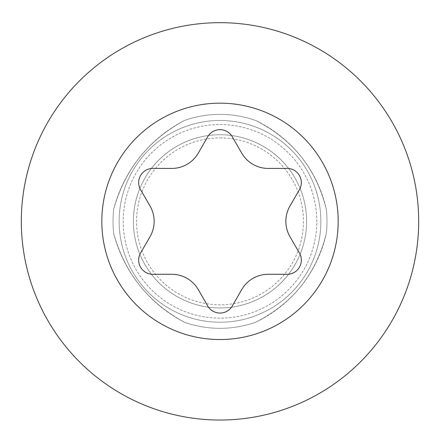 <?xml version="1.0" encoding="UTF-8"?>
<svg xmlns="http://www.w3.org/2000/svg" width="440" height="440" viewBox="0 0 440 440"><rect width="100%" height="100%" fill="white"/><g stroke="black" fill="none" stroke-linecap="round" stroke-linejoin="round"><path stroke-width="0.33" stroke-dasharray="2.2 1.65" d="M255.646 322.223C292.688 303.567 316.234 274.016 326.282 233.58C316.261 273.955 292.716 303.501 255.646 322.223A106.981 106.981 0 0 1 184.355 322.223C148.379 302.753 124.834 273.207 113.718 233.58A106.981 106.981 0 0 1 113.718 209.127C124.663 169.714 148.209 140.168 184.355 120.489A106.981 106.981 0 0 1 255.646 120.489C292.688 139.145 316.234 168.691 326.282 209.127A106.981 106.981 0 0 1 326.282 233.58C316.366 273.856 292.82 303.402 255.646 322.223A106.981 106.981 0 0 1 184.355 322.223C148.379 302.753 124.834 273.207 113.718 233.58C124.663 272.998 148.209 302.544 184.355 322.223C148.379 302.753 124.834 273.207 113.718 233.58A106.981 106.981 0 0 1 113.718 209.127C124.663 169.714 148.209 140.168 184.355 120.489C148.379 139.953 124.834 169.505 113.718 209.127C124.663 169.714 148.209 140.168 184.355 120.489A106.981 106.981 0 0 1 255.646 120.489C292.688 139.145 316.234 168.691 326.282 209.127C316.366 168.856 292.82 139.31 255.646 120.489C292.688 139.145 316.234 168.691 326.282 209.127A106.981 106.981 0 0 1 326.282 233.58C316.366 273.856 292.82 303.402 255.646 322.223A106.981 106.981 0 0 1 184.355 322.223C148.379 302.753 124.834 273.207 113.718 233.58A106.981 106.981 0 0 1 113.718 209.127C124.663 169.714 148.209 140.168 184.355 120.489A106.981 106.981 0 0 1 255.646 120.489C292.688 139.145 316.234 168.691 326.282 209.127A106.981 106.981 0 0 1 326.282 233.58C316.366 273.856 292.82 303.402 255.646 322.223A106.981 106.981 0 0 1 184.355 322.223C148.379 302.753 124.834 273.207 113.718 233.58A106.981 106.981 0 0 1 113.718 209.127C124.663 169.714 148.209 140.168 184.355 120.489A106.981 106.981 0 0 1 255.646 120.489C292.688 139.145 316.234 168.691 326.282 209.127A106.981 106.981 0 0 1 326.282 233.58C316.366 273.856 292.82 303.402 255.646 322.223A106.981 106.981 0 0 1 184.355 322.223C148.379 302.753 124.834 273.207 113.718 233.58A106.981 106.981 0 0 1 113.718 209.127C124.663 169.714 148.209 140.168 184.355 120.489A106.981 106.981 0 0 1 255.646 120.489C292.688 139.145 316.234 168.691 326.282 209.127A106.981 106.981 0 0 1 326.282 233.58C316.366 273.856 292.82 303.402 255.646 322.223A106.981 106.981 0 0 1 184.355 322.223C148.379 302.753 124.834 273.207 113.718 233.58A106.981 106.981 0 0 1 113.718 209.127C124.663 169.714 148.209 140.168 184.355 120.489A106.981 106.981 0 0 1 255.646 120.489C292.688 139.145 316.234 168.691 326.282 209.127A106.981 106.981 0 0 1 326.282 233.58C316.366 273.856 292.82 303.402 255.646 322.223A106.981 106.981 0 0 1 184.355 322.223C148.379 302.753 124.834 273.207 113.718 233.58A106.981 106.981 0 0 1 113.718 209.127C124.663 169.714 148.209 140.168 184.355 120.489A106.981 106.981 0 0 1 255.646 120.489C292.688 139.145 316.234 168.691 326.282 209.127A106.981 106.981 0 0 1 326.282 233.58C316.366 273.856 292.82 303.402 255.646 322.223A106.981 106.981 0 0 1 184.355 322.223C148.302 302.61 124.757 273.064 113.718 233.58A106.981 106.981 0 0 1 113.718 209.127C124.79 169.609 148.335 140.063 184.355 120.489A106.981 106.981 0 0 1 255.646 120.489C292.765 139.271 316.311 168.817 326.282 209.127A106.981 106.981 0 0 1 326.282 233.58C316.366 273.856 292.82 303.402 255.646 322.223A106.981 106.981 0 0 1 184.355 322.223C148.379 302.753 124.834 273.207 113.718 233.58A106.981 106.981 0 0 1 113.718 209.127C124.663 169.714 148.209 140.168 184.355 120.489A106.981 106.981 0 0 1 255.646 120.489C292.688 139.145 316.234 168.691 326.282 209.127A106.981 106.981 0 0 1 326.282 233.58C316.366 273.856 292.82 303.402 255.646 322.223A129.641 129.641 0 0 0 326.282 233.58C316.366 273.856 292.82 303.402 255.646 322.223C292.688 303.567 316.234 274.016 326.282 233.58A106.981 106.981 0 0 0 326.282 209.127A129.641 129.641 0 0 0 255.646 120.489C292.688 139.145 316.234 168.691 326.282 209.127C316.366 168.856 292.82 139.31 255.646 120.489A106.981 106.981 0 0 0 184.355 120.489C148.379 139.953 124.834 169.505 113.718 209.127C124.663 169.714 148.209 140.168 184.355 120.489A139.469 139.469 0 0 0 113.718 209.127A106.981 106.981 0 0 0 113.718 233.58C124.663 272.998 148.209 302.544 184.355 322.223C148.379 302.753 124.834 273.207 113.718 233.58C124.663 272.998 148.209 302.544 184.355 322.223A106.981 106.981 0 0 0 255.646 322.223C292.688 303.567 316.234 274.016 326.282 233.58C316.234 274.016 292.688 303.567 255.646 322.223C292.688 303.567 316.234 274.016 326.282 233.58C316.234 274.016 292.688 303.567 255.646 322.223C292.688 303.567 316.234 274.016 326.282 233.58C316.234 274.016 292.688 303.567 255.646 322.223C292.688 303.567 316.234 274.016 326.282 233.58C316.234 274.016 292.688 303.567 255.646 322.223A106.981 106.981 0 0 1 184.355 322.223A139.469 139.469 0 0 1 113.718 233.58C124.663 272.998 148.209 302.544 184.355 322.223C148.209 302.544 124.663 272.998 113.718 233.58C124.663 272.998 148.209 302.544 184.355 322.223C148.209 302.544 124.663 272.998 113.718 233.58C124.663 272.998 148.209 302.544 184.355 322.223C148.209 302.544 124.663 272.998 113.718 233.58C124.663 272.998 148.209 302.544 184.355 322.223M220 134.75A86.603 86.603 0 0 1 305.36 235.994A86.603 86.603 0 0 1 191.142 303.012A86.603 86.603 0 0 1 220 134.75A86.603 86.603 0 0 1 305.36 235.994A86.603 86.603 0 0 1 191.142 303.012A86.603 86.603 0 0 1 220 134.75A86.603 86.603 0 0 1 305.36 235.994A86.603 86.603 0 0 1 191.142 303.012A86.603 86.603 0 0 1 220 134.75A86.603 86.603 0 0 1 305.36 235.994A86.603 86.603 0 0 1 191.142 303.012A86.603 86.603 0 0 1 220 134.75A86.603 86.603 0 0 1 305.36 235.994A86.603 86.603 0 0 1 191.142 303.012A86.603 86.603 0 0 1 220 134.75A86.603 86.603 0 0 1 305.36 235.994A86.603 86.603 0 0 1 191.142 303.012A86.603 86.603 0 0 1 220 134.75A86.603 86.603 0 0 1 305.36 235.994A86.603 86.603 0 0 1 191.142 303.012A86.603 86.603 0 0 1 220 134.75A86.603 86.603 0 0 1 305.36 235.994A86.603 86.603 0 0 1 191.142 303.012A86.603 86.603 0 0 1 220 134.75A86.603 86.603 0 0 1 305.36 235.994A86.603 86.603 0 0 1 191.142 303.012A86.603 86.603 0 0 1 220 134.75A86.603 86.603 0 0 1 305.36 235.994A86.603 86.603 0 0 1 191.142 303.012A86.603 86.603 0 0 1 220 134.75M220 137.901A83.451 83.451 0 0 1 292.27 263.082A83.451 83.451 0 0 1 147.73 263.082A83.451 83.451 0 0 1 220 137.901M184.355 120.489C148.379 139.953 124.834 169.505 113.718 209.127C124.834 169.505 148.379 139.953 184.355 120.489C148.379 139.953 124.834 169.505 113.718 209.127C124.834 169.505 148.379 139.953 184.355 120.489C148.379 139.953 124.834 169.505 113.718 209.127C124.834 169.505 148.379 139.953 184.355 120.489C148.379 139.953 124.834 169.505 113.718 209.127C124.834 169.505 148.379 139.953 184.355 120.489A106.981 106.981 0 0 1 255.646 120.489C292.82 139.31 316.366 168.856 326.282 209.127C316.366 168.856 292.82 139.31 255.646 120.489C292.82 139.31 316.366 168.856 326.282 209.127C316.366 168.856 292.82 139.31 255.646 120.489C292.82 139.31 316.366 168.856 326.282 209.127C316.366 168.856 292.82 139.31 255.646 120.489C292.82 139.31 316.366 168.856 326.282 209.127A106.981 106.981 0 0 1 326.282 233.58M113.718 233.58A106.981 106.981 0 0 1 113.718 209.127M326.282 209.127C316.366 168.856 292.82 139.31 255.646 120.489M220 124.564A96.795 96.795 0 0 1 303.826 269.753A96.795 96.795 0 0 1 136.175 269.753A96.795 96.795 0 0 1 220 124.564A96.795 96.795 0 0 1 303.826 269.753A96.795 96.795 0 0 1 136.175 269.753A96.795 96.795 0 0 1 220 124.564M150.051 236.638L141.202 251.966A14.262 14.262 0 0 0 154.088 274.291L171.793 274.291A30.564 30.564 0 0 1 198.264 289.575L207.114 304.904A14.262 14.262 0 0 0 232.887 304.904L241.736 289.575A30.564 30.564 0 0 1 268.207 274.291L285.912 274.291A14.262 14.262 0 0 0 298.798 251.966L289.949 236.638A30.564 30.564 0 0 1 289.949 206.074L298.798 190.74A14.262 14.262 0 0 0 285.912 168.421L268.207 168.421A30.564 30.564 0 0 1 241.736 153.137L232.887 137.808A14.262 14.262 0 0 0 207.114 137.808L198.264 153.137A30.564 30.564 0 0 1 171.793 168.421L154.088 168.421A14.262 14.262 0 0 0 141.202 190.74L150.051 206.074A30.564 30.564 0 0 1 150.051 236.638M220 120.489A100.87 100.87 0 0 1 307.357 271.788A100.87 100.87 0 0 1 132.644 271.788A100.87 100.87 0 0 1 220 120.489A100.87 100.87 0 0 1 307.357 271.788A100.87 100.87 0 0 1 132.644 271.788A100.87 100.87 0 0 1 220 120.489M220 22.677A198.677 198.677 0 0 1 392.062 320.694A198.677 198.677 0 0 1 47.938 320.694A198.677 198.677 0 0 1 220 22.677"/><path stroke-width="0.66" d="M220 103.169A118.189 118.189 0 0 1 322.355 280.451A118.189 118.189 0 0 1 117.645 280.451A118.189 118.189 0 0 1 220 103.169M141.202 251.966A14.262 14.262 0 0 0 154.088 274.291L171.793 274.291A30.564 30.564 0 0 1 198.264 289.575L207.114 304.904A14.262 14.262 0 0 0 232.887 304.904L241.736 289.575A30.564 30.564 0 0 1 268.207 274.291L285.912 274.291A14.262 14.262 0 0 0 298.798 251.966L289.949 236.638A30.564 30.564 0 0 1 289.949 206.074L298.798 190.74A14.262 14.262 0 0 0 285.912 168.421L268.207 168.421A30.564 30.564 0 0 1 241.736 153.137L232.887 137.808A14.262 14.262 0 0 0 207.114 137.808L198.264 153.137A30.564 30.564 0 0 1 171.793 168.421L154.088 168.421A14.262 14.262 0 0 0 141.202 190.74L150.051 206.074A30.564 30.564 0 0 1 150.051 236.638L141.202 251.966M220 22.677A198.677 198.677 0 0 1 392.062 320.694A198.677 198.677 0 0 1 47.938 320.694A198.677 198.677 0 0 1 220 22.677"/></g></svg>
